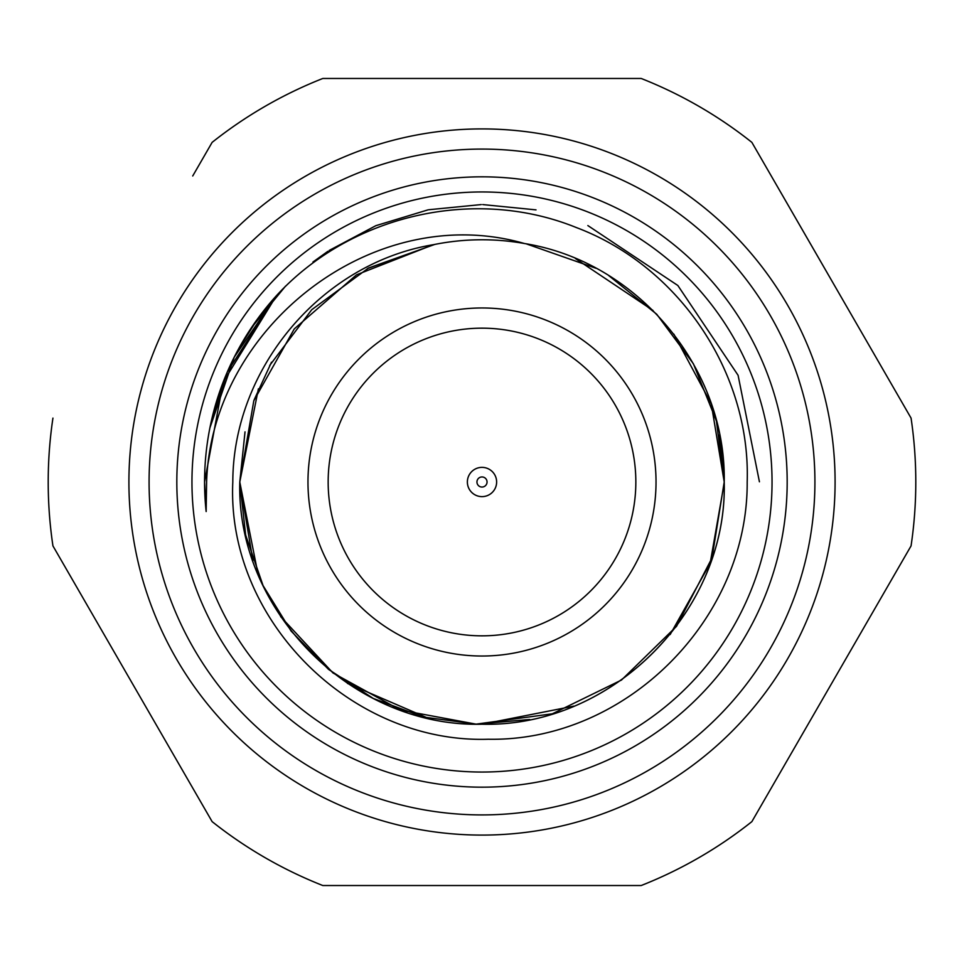 <?xml version="1.0" encoding="UTF-8"?>
<svg xmlns="http://www.w3.org/2000/svg" width="964" height="964" viewBox="0 0 964 964"><rect width="100%" height="100%" fill="white"/><g stroke="black" fill="none" stroke-linecap="round" stroke-linejoin="round"><path stroke-width="1.45" d="M52.936 418.099A433.8 433.8 0 0 0 52.936 545.901L212.128 821.629A433.8 433.8 0 0 0 322.807 885.53L641.193 885.53A433.8 433.8 0 0 0 751.872 821.629L911.064 545.901A433.8 433.8 0 0 0 911.064 418.099L751.872 142.371A433.8 433.8 0 0 0 641.193 78.47L322.807 78.47A433.8 433.8 0 0 0 212.128 142.371L192.716 175.99M112.101 648.386L212.128 821.629M361.633 885.53L401.072 885.53M441.151 885.53L562.952 885.53M790.998 753.872L911.064 545.901M328.158 482A153.842 153.842 0 0 0 482 635.842A153.842 153.842 0 0 0 635.842 482A153.842 153.842 0 0 0 482 328.158A153.842 153.842 0 0 0 328.158 482M307.974 482A174.026 174.026 0 0 0 482 656.026A174.026 174.026 0 0 0 656.026 482A174.026 174.026 0 0 0 482 307.974A174.026 174.026 0 0 0 307.974 482M269.679 365.464L311.649 309.806M367.32 268.643L434.776 244.422L368.489 268.04L311.794 309.661M673.812 334.074L711.275 403.892L724.217 482C727.507 611.513 611.489 727.555 481.88 724.217C352.643 727.543 236.349 611.297 239.783 482L258.4 388.853M575.339 258.485L652.977 310.42M719.566 434.74L724.217 482L711.998 557.975L676.559 626.299L621.491 680.03L552.336 713.794L476.071 724.145L400.434 710.07L332.99 672.968L280.608 616.586M252.893 560.626L239.783 482L253.809 400.771L294.285 328.905L356.523 274.812L433.306 244.723M526.308 243.868L595.981 268.269M608.706 275.559L656.749 314.264L693.405 363.802L716.409 420.979L724.217 482C727.651 611.284 611.381 727.543 482.121 724.217C352.475 727.543 236.505 611.501 239.783 482L245.025 431.86M524.5 243.531A242.217 242.217 0 0 0 433.511 244.675C321.253 263.112 232.975 368.549 232.806 482C226.407 619.768 351.041 743.678 488.218 739.243C625.949 741.822 748.028 619.153 747.184 482C750.739 372.453 678.813 266.028 576.243 227.516C474.674 186.341 350.824 214.707 276.307 295.828A277.427 277.427 0 0 0 206.151 511.559L206.609 482C211.405 327.748 372.935 199.97 524.5 243.531C637.252 261.437 726.362 367.826 724.217 482M573.869 706.118L482.048 724.217M427.908 718.108L347.474 683.428M724.217 483.06L710.131 563.398L670.161 634.541M529.73 719.469L476.445 724.157L423.558 717.059L373.321 698.478L328.519 669.378L291.14 631.107L263.064 585.606L245.663 535.068L239.783 482L258.027 574.231M772.044 482A290.043 290.043 0 0 0 482 191.957A290.043 290.043 0 0 0 191.957 482A290.043 290.043 0 0 0 482 772.044A290.043 290.043 0 0 0 772.044 482M787.178 482A305.178 305.178 0 0 0 482 176.822A305.178 305.178 0 0 0 176.822 482A305.178 305.178 0 0 0 482 787.178A305.178 305.178 0 0 0 787.178 482M128.911 482A353.089 353.089 0 0 0 482 835.089A353.089 353.089 0 0 0 835.089 482A353.089 353.089 0 0 0 482 128.911A353.089 353.089 0 0 0 128.911 482A353.089 353.089 0 0 1 482 128.911A353.089 353.089 0 0 1 835.089 482M476.951 482A5.049 5.049 0 0 0 482 487.049A5.049 5.049 0 0 0 487.049 482A5.049 5.049 0 0 0 482 476.951A5.049 5.049 0 0 0 476.951 482M467.371 482A14.629 14.629 0 0 0 482 496.629A14.629 14.629 0 0 0 496.629 482A14.629 14.629 0 0 0 482 467.371A14.629 14.629 0 0 0 467.371 482M209.911 427.847L234.228 357.198L276.463 295.671L223.178 382.106L204.573 482L206.151 511.559M759.427 481.807L738.099 375.333M738.087 375.285L677.849 285.501L587.859 225.564M536.02 209.875L482.735 204.573M481.277 204.573L428.594 209.754M427.883 209.899L375.876 225.672M375.839 225.684L329.17 250.459M327.917 251.291L312.926 262.039M285.561 286.091L251.315 327.881M225.419 376.49L209.923 427.739M276.415 295.719L227.371 371.839M258.123 318.156L238.807 348.486M227.456 371.646L210.706 423.955M254.11 399.927L271.499 362.187M891.652 384.479L871.938 350.318M831.486 280.247L751.872 142.371M149.083 482A332.917 332.917 0 0 0 482 814.917A332.917 332.917 0 0 0 814.917 482A332.917 332.917 0 0 0 482 149.083A332.917 332.917 0 0 0 149.083 482"/></g></svg>
